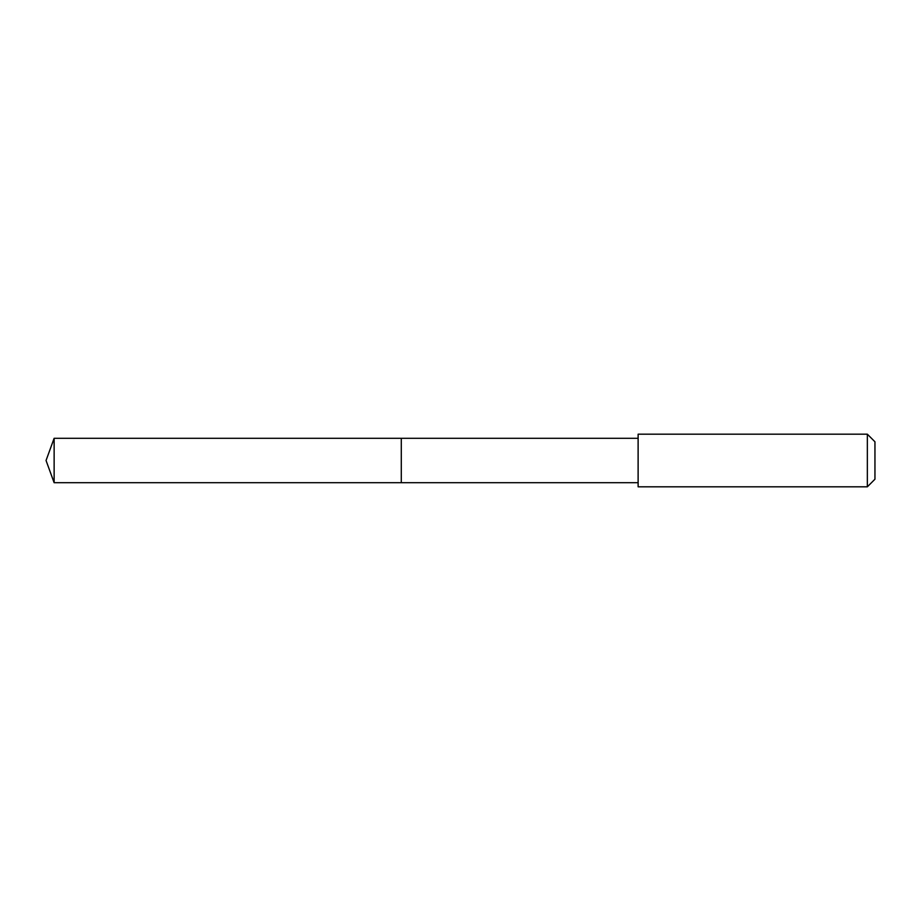 <?xml version="1.0" encoding="UTF-8"?>
<svg xmlns="http://www.w3.org/2000/svg" width="921" height="921" viewBox="0 0 921 921"><rect width="100%" height="100%" fill="white"/><g stroke="black" fill="none" stroke-linecap="round" stroke-linejoin="round"><path stroke-width="1.38" d="M401.291 482.696L401.291 438.304L54.132 438.292L54.132 482.708L401.291 482.696L401.291 438.304L638.115 438.304L638.115 482.696L54.132 482.708L46.05 460.5L54.132 482.708M638.126 479.783L638.126 486.818L867.352 486.818L867.352 434.182L638.126 434.182L638.126 479.783M867.352 434.182L874.95 441.781L874.95 479.219L867.352 486.818M46.05 460.5L54.132 438.292M638.115 482.696L638.126 486.818M638.115 438.304L638.126 434.182"/></g></svg>
